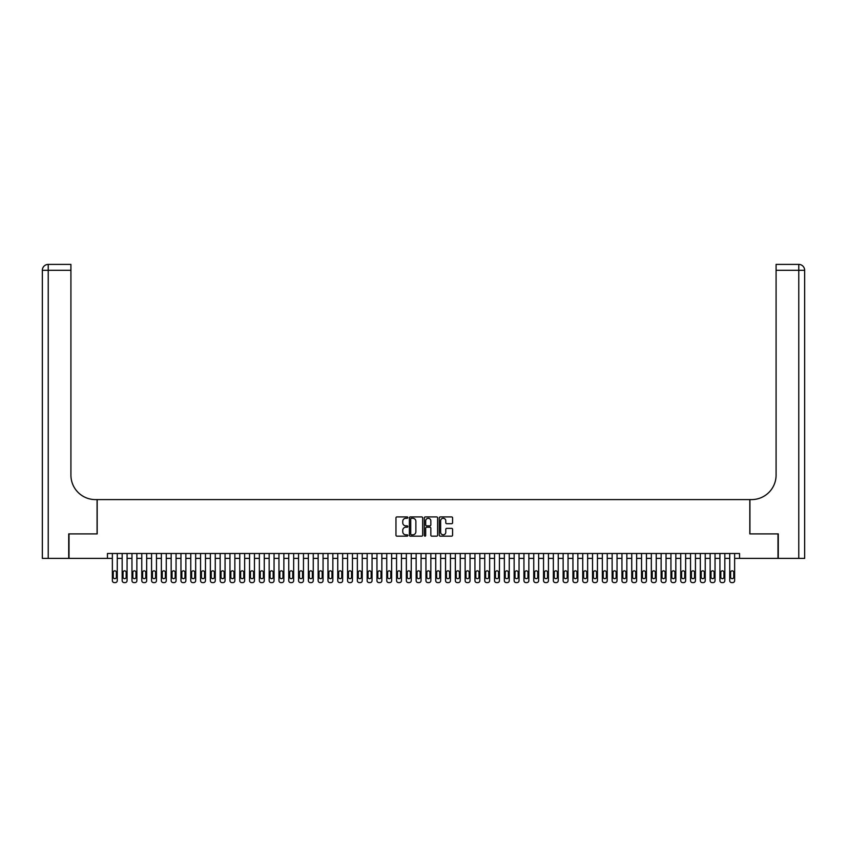 <?xml version="1.0" encoding="UTF-8"?>
<svg xmlns="http://www.w3.org/2000/svg" width="847" height="847" viewBox="0 0 847 847"><rect width="100%" height="100%" fill="white"/><g stroke="black" fill="none" stroke-linecap="round" stroke-linejoin="round"><path stroke-width="1.27" d="M407.82 517.591A0.678 0.678 0 0 0 407.153 516.924L396.925 516.924A0.963 0.963 0 0 0 395.962 517.888L395.962 535.198A0.963 0.963 0 0 0 396.925 536.162L407.153 536.162A0.678 0.678 0 0 0 407.82 535.484A0.678 0.678 0 0 0 407.153 534.817L405.829 534.817A3.081 3.081 0 0 1 402.748 531.736L402.748 530.296A3.081 3.081 0 0 1 405.829 527.215L407.153 527.215A0.678 0.678 0 0 0 407.82 526.538A0.678 0.678 0 0 0 407.153 525.871L405.829 525.871A3.081 3.081 0 0 1 402.748 522.79L402.748 521.35A3.081 3.081 0 0 1 405.829 518.269L407.153 518.269A0.678 0.678 0 0 0 407.82 517.591M451.61 523.7A0.963 0.963 0 0 0 452.573 522.737L452.573 517.888A0.963 0.963 0 0 0 451.61 516.924L440.26 516.924A0.963 0.963 0 0 0 439.297 517.888L439.297 535.198A0.963 0.963 0 0 0 440.26 536.162L451.61 536.162A0.963 0.963 0 0 0 452.573 535.198L452.573 529.333A0.963 0.963 0 0 0 451.61 528.369L446.75 528.369A0.963 0.963 0 0 0 445.787 529.333L445.787 532.244A2.573 2.573 0 0 1 443.214 534.817A2.573 2.573 0 0 1 440.641 532.244L440.641 520.841A2.573 2.573 0 0 1 443.214 518.269A2.573 2.573 0 0 1 445.787 520.841L445.787 522.737A0.963 0.963 0 0 0 446.75 523.7L451.61 523.7M107.463 558.385L69.009 558.385L69.009 533.896L97.183 533.896L97.183 499.592L749.817 499.592L749.817 533.896L777.991 533.896L777.991 558.385L739.537 558.385L739.537 553.493L107.463 553.493L107.463 558.385L112.365 558.385L112.365 580.629A1.959 1.959 0 0 0 114.324 582.598L115.308 582.598A1.959 1.959 0 0 0 117.267 580.629L117.267 558.385L122.169 558.385L122.169 580.629A1.959 1.959 0 0 0 124.128 582.598L125.102 582.598A1.959 1.959 0 0 0 127.071 580.629L127.071 558.385L131.963 558.385L131.963 580.629A1.959 1.959 0 0 0 133.921 582.598L134.906 582.598A1.959 1.959 0 0 0 136.865 580.629L136.865 558.385L141.767 558.385L141.767 580.629A1.959 1.959 0 0 0 143.725 582.598L144.71 582.598A1.959 1.959 0 0 0 146.669 580.629L146.669 558.385L151.56 558.385L151.56 580.629A1.959 1.959 0 0 0 153.529 582.598L154.503 582.598A1.959 1.959 0 0 0 156.462 580.629L156.462 558.385L161.364 558.385L161.364 580.629A1.959 1.959 0 0 0 163.323 582.598L164.307 582.598A1.959 1.959 0 0 0 166.266 580.629L166.266 558.385L171.168 558.385L171.168 580.629A1.959 1.959 0 0 0 173.127 582.598L174.101 582.598A1.959 1.959 0 0 0 176.06 580.629L176.06 558.385L180.962 558.385L180.962 580.629A1.959 1.959 0 0 0 182.92 582.598L183.905 582.598A1.959 1.959 0 0 0 185.864 580.629L185.864 558.385L190.766 558.385L190.766 580.629A1.959 1.959 0 0 0 192.724 582.598L193.698 582.598A1.959 1.959 0 0 0 195.668 580.629L195.668 558.385L200.559 558.385L200.559 580.629A1.959 1.959 0 0 0 202.518 582.598L203.502 582.598A1.959 1.959 0 0 0 205.461 580.629L205.461 558.385L210.363 558.385L210.363 580.629A1.959 1.959 0 0 0 212.322 582.598L213.306 582.598A1.959 1.959 0 0 0 215.265 580.629L215.265 558.385L220.156 558.385L220.156 580.629A1.959 1.959 0 0 0 222.126 582.598L223.1 582.598A1.959 1.959 0 0 0 225.058 580.629L225.058 558.385L229.96 558.385L229.96 580.629A1.959 1.959 0 0 0 231.919 582.598L232.904 582.598A1.959 1.959 0 0 0 234.863 580.629L234.863 558.385L239.765 558.385L239.765 580.629A1.959 1.959 0 0 0 241.723 582.598L242.697 582.598A1.959 1.959 0 0 0 244.656 580.629L244.656 558.385L249.558 558.385L249.558 580.629A1.959 1.959 0 0 0 251.517 582.598L252.501 582.598A1.959 1.959 0 0 0 254.46 580.629L254.46 558.385L259.362 558.385L259.362 580.629A1.959 1.959 0 0 0 261.321 582.598L262.295 582.598A1.959 1.959 0 0 0 264.264 580.629L264.264 558.385L269.155 558.385L269.155 580.629A1.959 1.959 0 0 0 271.114 582.598L272.099 582.598A1.959 1.959 0 0 0 274.057 580.629L274.057 558.385L278.959 558.385L278.959 580.629A1.959 1.959 0 0 0 280.918 582.598L281.903 582.598A1.959 1.959 0 0 0 283.861 580.629L283.861 558.385L288.753 558.385L288.753 580.629A1.959 1.959 0 0 0 290.722 582.598L291.696 582.598A1.959 1.959 0 0 0 293.655 580.629L293.655 558.385L298.557 558.385L298.557 580.629A1.959 1.959 0 0 0 300.516 582.598L301.5 582.598A1.959 1.959 0 0 0 303.459 580.629L303.459 558.385L308.361 558.385L308.361 580.629A1.959 1.959 0 0 0 310.32 582.598L311.294 582.598A1.959 1.959 0 0 0 313.252 580.629L313.252 558.385L318.154 558.385L318.154 580.629A1.959 1.959 0 0 0 320.113 582.598L321.098 582.598A1.959 1.959 0 0 0 323.056 580.629L323.056 558.385L327.958 558.385L327.958 580.629A1.959 1.959 0 0 0 329.917 582.598L330.891 582.598A1.959 1.959 0 0 0 332.85 580.629L332.85 558.385L337.752 558.385L337.752 580.629A1.959 1.959 0 0 0 339.711 582.598L340.695 582.598A1.959 1.959 0 0 0 342.654 580.629L342.654 558.385L347.556 558.385L347.556 580.629A1.959 1.959 0 0 0 349.515 582.598L350.499 582.598A1.959 1.959 0 0 0 352.458 580.629L352.458 558.385L357.349 558.385L357.349 580.629A1.959 1.959 0 0 0 359.319 582.598L360.293 582.598A1.959 1.959 0 0 0 362.251 580.629L362.251 558.385L367.153 558.385L367.153 580.629A1.959 1.959 0 0 0 369.112 582.598L370.097 582.598A1.959 1.959 0 0 0 372.055 580.629L372.055 558.385L376.957 558.385L376.957 580.629A1.959 1.959 0 0 0 378.916 582.598L379.89 582.598A1.959 1.959 0 0 0 381.849 580.629L381.849 558.385L386.751 558.385L386.751 580.629A1.959 1.959 0 0 0 388.709 582.598L389.694 582.598A1.959 1.959 0 0 0 391.653 580.629L391.653 558.385L396.555 558.385L396.555 580.629A1.959 1.959 0 0 0 398.514 582.598L399.488 582.598A1.959 1.959 0 0 0 401.446 580.629L401.446 558.385L406.348 558.385L406.348 580.629A1.959 1.959 0 0 0 408.307 582.598L409.292 582.598A1.959 1.959 0 0 0 411.25 580.629L411.25 558.385L416.152 558.385L416.152 580.629A1.959 1.959 0 0 0 418.111 582.598L419.085 582.598A1.959 1.959 0 0 0 421.054 580.629L421.054 558.385L425.946 558.385L425.946 580.629A1.959 1.959 0 0 0 427.915 582.598L428.889 582.598A1.959 1.959 0 0 0 430.848 580.629L430.848 558.385L435.75 558.385L435.75 580.629A1.959 1.959 0 0 0 437.708 582.598L438.693 582.598A1.959 1.959 0 0 0 440.652 580.629L440.652 558.385L445.554 558.385L445.554 580.629A1.959 1.959 0 0 0 447.512 582.598L448.487 582.598A1.959 1.959 0 0 0 450.445 580.629L450.445 558.385L455.347 558.385L455.347 580.629A1.959 1.959 0 0 0 457.306 582.598L458.291 582.598A1.959 1.959 0 0 0 460.249 580.629L460.249 558.385L465.151 558.385L465.151 580.629A1.959 1.959 0 0 0 467.11 582.598L468.084 582.598A1.959 1.959 0 0 0 470.043 580.629L470.043 558.385L474.945 558.385L474.945 580.629A1.959 1.959 0 0 0 476.903 582.598L477.888 582.598A1.959 1.959 0 0 0 479.847 580.629L479.847 558.385L484.749 558.385L484.749 580.629A1.959 1.959 0 0 0 486.707 582.598L487.681 582.598A1.959 1.959 0 0 0 489.651 580.629L489.651 558.385L494.542 558.385L494.542 580.629A1.959 1.959 0 0 0 496.501 582.598L497.485 582.598A1.959 1.959 0 0 0 499.444 580.629L499.444 558.385L504.346 558.385L504.346 580.629A1.959 1.959 0 0 0 506.305 582.598L507.289 582.598A1.959 1.959 0 0 0 509.248 580.629L509.248 558.385L514.15 558.385L514.15 580.629A1.959 1.959 0 0 0 516.109 582.598L517.083 582.598A1.959 1.959 0 0 0 519.042 580.629L519.042 558.385L523.944 558.385L523.944 580.629A1.959 1.959 0 0 0 525.902 582.598L526.887 582.598A1.959 1.959 0 0 0 528.846 580.629L528.846 558.385L533.748 558.385L533.748 580.629A1.959 1.959 0 0 0 535.706 582.598L536.68 582.598A1.959 1.959 0 0 0 538.639 580.629L538.639 558.385L543.541 558.385L543.541 580.629A1.959 1.959 0 0 0 545.5 582.598L546.484 582.598A1.959 1.959 0 0 0 548.443 580.629L548.443 558.385L553.345 558.385L553.345 580.629A1.959 1.959 0 0 0 555.304 582.598L556.278 582.598A1.959 1.959 0 0 0 558.247 580.629L558.247 558.385L563.139 558.385L563.139 580.629A1.959 1.959 0 0 0 565.097 582.598L566.082 582.598A1.959 1.959 0 0 0 568.041 580.629L568.041 558.385L572.943 558.385L572.943 580.629A1.959 1.959 0 0 0 574.901 582.598L575.886 582.598A1.959 1.959 0 0 0 577.845 580.629L577.845 558.385L582.736 558.385L582.736 580.629A1.959 1.959 0 0 0 584.705 582.598L585.679 582.598A1.959 1.959 0 0 0 587.638 580.629L587.638 558.385L592.54 558.385L592.54 580.629A1.959 1.959 0 0 0 594.499 582.598L595.483 582.598A1.959 1.959 0 0 0 597.442 580.629L597.442 558.385L602.344 558.385L602.344 580.629A1.959 1.959 0 0 0 604.303 582.598L605.277 582.598A1.959 1.959 0 0 0 607.235 580.629L607.235 558.385L612.137 558.385L612.137 580.629A1.959 1.959 0 0 0 614.096 582.598L615.081 582.598A1.959 1.959 0 0 0 617.039 580.629L617.039 558.385L621.942 558.385L621.942 580.629A1.959 1.959 0 0 0 623.9 582.598L624.874 582.598A1.959 1.959 0 0 0 626.844 580.629L626.844 558.385L631.735 558.385L631.735 580.629A1.959 1.959 0 0 0 633.694 582.598L634.678 582.598A1.959 1.959 0 0 0 636.637 580.629L636.637 558.385L641.539 558.385L641.539 580.629A1.959 1.959 0 0 0 643.498 582.598L644.482 582.598A1.959 1.959 0 0 0 646.441 580.629L646.441 558.385L651.332 558.385L651.332 580.629A1.959 1.959 0 0 0 653.302 582.598L654.276 582.598A1.959 1.959 0 0 0 656.234 580.629L656.234 558.385L661.136 558.385L661.136 580.629A1.959 1.959 0 0 0 663.095 582.598L664.08 582.598A1.959 1.959 0 0 0 666.038 580.629L666.038 558.385L670.94 558.385L670.94 580.629A1.959 1.959 0 0 0 672.899 582.598L673.873 582.598A1.959 1.959 0 0 0 675.832 580.629L675.832 558.385L680.734 558.385L680.734 580.629A1.959 1.959 0 0 0 682.693 582.598L683.677 582.598A1.959 1.959 0 0 0 685.636 580.629L685.636 558.385L690.538 558.385L690.538 580.629A1.959 1.959 0 0 0 692.497 582.598L693.471 582.598A1.959 1.959 0 0 0 695.44 580.629L695.44 558.385L700.331 558.385L700.331 580.629A1.959 1.959 0 0 0 702.29 582.598L703.275 582.598A1.959 1.959 0 0 0 705.233 580.629L705.233 558.385L710.135 558.385L710.135 580.629A1.959 1.959 0 0 0 712.094 582.598L713.079 582.598A1.959 1.959 0 0 0 715.037 580.629L715.037 558.385L719.929 558.385L719.929 580.629A1.959 1.959 0 0 0 721.898 582.598L722.872 582.598A1.959 1.959 0 0 0 724.831 580.629L724.831 558.385L729.733 558.385L729.733 580.629A1.959 1.959 0 0 0 731.692 582.598L732.676 582.598A1.959 1.959 0 0 0 734.635 580.629L734.635 558.385L739.537 558.385M422.664 517.888A0.963 0.963 0 0 0 421.7 516.924L410.35 516.924A0.963 0.963 0 0 0 409.387 517.888L409.387 535.198A0.963 0.963 0 0 0 410.35 536.162L421.7 536.162A0.963 0.963 0 0 0 422.664 535.198L422.664 517.888M425.3 516.924L436.65 516.924A0.963 0.963 0 0 1 437.613 517.888L437.613 535.198A0.963 0.963 0 0 1 436.65 536.162L431.801 536.162A0.963 0.963 0 0 1 430.837 535.198L430.837 528.179A0.963 0.963 0 0 0 429.874 527.215L426.655 527.215A0.963 0.963 0 0 0 425.692 528.179L425.692 535.484A0.678 0.678 0 0 1 425.014 536.162A0.678 0.678 0 0 1 424.336 535.484L424.336 517.888A0.963 0.963 0 0 1 425.3 516.924M411.409 518.269A0.678 0.678 0 0 0 410.731 518.946L410.731 534.139A0.678 0.678 0 0 0 411.409 534.817L412.796 534.817A3.081 3.081 0 0 0 415.877 531.736L415.877 521.35A3.081 3.081 0 0 0 412.796 518.269L411.409 518.269M430.837 520.894A2.573 2.573 0 0 0 428.264 518.322A2.573 2.573 0 0 0 425.692 520.894L425.692 524.907A0.963 0.963 0 0 0 426.655 525.871L429.874 525.871A0.963 0.963 0 0 0 430.837 524.907L430.837 520.894M117.267 553.493L117.267 580.629M112.365 553.493L112.365 580.629M116.388 577.103A1.567 1.567 0 0 1 114.821 578.67A1.567 1.567 0 0 1 113.244 577.103L113.244 572.403A1.567 1.567 0 0 1 114.821 570.836A1.567 1.567 0 0 1 116.388 572.403L116.388 577.103M114.324 582.598L115.308 582.598M68.713 533.896L97.077 533.896L97.077 499.592L95.415 499.592A24.499 24.499 0 0 1 70.915 475.093L70.915 270.288L48.226 270.288L48.226 558.385L68.713 558.385L68.713 533.896M48.226 558.385L42.35 558.385L42.35 270.288A5.876 5.876 0 0 1 48.226 264.402L70.915 264.402L70.915 270.288M70.915 264.402L48.226 264.402A5.876 5.876 0 0 0 42.35 270.288L48.226 270.288L48.226 264.402M95.415 499.592A24.499 24.499 0 0 1 70.915 475.093M804.65 558.385L804.65 270.288L804.65 558.385L778.287 558.385L778.287 533.896L749.923 533.896L749.923 499.592L751.585 499.592A24.499 24.499 0 0 0 776.085 475.093L776.085 264.402L798.774 264.402L776.085 264.402M798.774 558.385L798.774 264.402A5.876 5.876 0 0 1 804.65 270.288L804.65 499.592M751.585 499.592A24.499 24.499 0 0 0 776.085 475.093M127.071 553.493L127.071 580.629M122.169 553.493L122.169 580.629M126.182 577.103A1.567 1.567 0 0 1 124.615 578.67A1.567 1.567 0 0 1 123.048 577.103L123.048 572.403A1.567 1.567 0 0 1 124.615 570.836A1.567 1.567 0 0 1 126.182 572.403L126.182 577.103M124.128 582.598L125.102 582.598M136.865 553.493L136.865 580.629M131.963 553.493L131.963 580.629M135.986 577.103A1.567 1.567 0 0 1 134.419 578.67A1.567 1.567 0 0 1 132.852 577.103L132.852 572.403A1.567 1.567 0 0 1 134.419 570.836A1.567 1.567 0 0 1 135.986 572.403L135.986 577.103M133.921 582.598L134.906 582.598M146.669 553.493L146.669 580.629M141.767 553.493L141.767 580.629M145.779 577.103A1.567 1.567 0 0 1 144.212 578.67A1.567 1.567 0 0 1 142.645 577.103L142.645 572.403A1.567 1.567 0 0 1 144.212 570.836A1.567 1.567 0 0 1 145.779 572.403L145.779 577.103M143.725 582.598L144.71 582.598M156.462 553.493L156.462 580.629M151.56 553.493L151.56 580.629M155.583 577.103A1.567 1.567 0 0 1 154.016 578.67A1.567 1.567 0 0 1 152.449 577.103L152.449 572.403A1.567 1.567 0 0 1 154.016 570.836A1.567 1.567 0 0 1 155.583 572.403L155.583 577.103M153.529 582.598L154.503 582.598M166.266 553.493L166.266 580.629M161.364 553.493L161.364 580.629M165.387 577.103A1.567 1.567 0 0 1 163.81 578.67A1.567 1.567 0 0 1 162.243 577.103L162.243 572.403A1.567 1.567 0 0 1 163.81 570.836A1.567 1.567 0 0 1 165.387 572.403L165.387 577.103M163.323 582.598L164.307 582.598M176.06 553.493L176.06 580.629M171.168 553.493L171.168 580.629M175.181 577.103A1.567 1.567 0 0 1 173.614 578.67A1.567 1.567 0 0 1 172.047 577.103L172.047 572.403A1.567 1.567 0 0 1 173.614 570.836A1.567 1.567 0 0 1 175.181 572.403L175.181 577.103M173.127 582.598L174.101 582.598M185.864 553.493L185.864 580.629M180.962 553.493L180.962 580.629M184.985 577.103A1.567 1.567 0 0 1 183.418 578.67A1.567 1.567 0 0 1 181.84 577.103L181.84 572.403A1.567 1.567 0 0 1 183.418 570.836A1.567 1.567 0 0 1 184.985 572.403L184.985 577.103M182.92 582.598L183.905 582.598M195.668 553.493L195.668 580.629M190.766 553.493L190.766 580.629M194.778 577.103A1.567 1.567 0 0 1 193.211 578.67A1.567 1.567 0 0 1 191.644 577.103L191.644 572.403A1.567 1.567 0 0 1 193.211 570.836A1.567 1.567 0 0 1 194.778 572.403L194.778 577.103M192.724 582.598L193.698 582.598M205.461 553.493L205.461 580.629M200.559 553.493L200.559 580.629M204.582 577.103A1.567 1.567 0 0 1 203.015 578.67A1.567 1.567 0 0 1 201.448 577.103L201.448 572.403A1.567 1.567 0 0 1 203.015 570.836A1.567 1.567 0 0 1 204.582 572.403L204.582 577.103M202.518 582.598L203.502 582.598M215.265 553.493L215.265 580.629M210.363 553.493L210.363 580.629M214.376 577.103A1.567 1.567 0 0 1 212.809 578.67A1.567 1.567 0 0 1 211.242 577.103L211.242 572.403A1.567 1.567 0 0 1 212.809 570.836A1.567 1.567 0 0 1 214.376 572.403L214.376 577.103M212.322 582.598L213.306 582.598M225.058 553.493L225.058 580.629M220.156 553.493L220.156 580.629M224.18 577.103A1.567 1.567 0 0 1 222.613 578.67A1.567 1.567 0 0 1 221.046 577.103L221.046 572.403A1.567 1.567 0 0 1 222.613 570.836A1.567 1.567 0 0 1 224.18 572.403L224.18 577.103M222.126 582.598L223.1 582.598M234.863 553.493L234.863 580.629M229.96 553.493L229.96 580.629M233.973 577.103A1.567 1.567 0 0 1 232.406 578.67A1.567 1.567 0 0 1 230.839 577.103L230.839 572.403A1.567 1.567 0 0 1 232.406 570.836A1.567 1.567 0 0 1 233.973 572.403L233.973 577.103M231.919 582.598L232.904 582.598M244.656 553.493L244.656 580.629M239.765 553.493L239.765 580.629M243.777 577.103A1.567 1.567 0 0 1 242.21 578.67A1.567 1.567 0 0 1 240.643 577.103L240.643 572.403A1.567 1.567 0 0 1 242.21 570.836A1.567 1.567 0 0 1 243.777 572.403L243.777 577.103M241.723 582.598L242.697 582.598M254.46 553.493L254.46 580.629M249.558 553.493L249.558 580.629M253.581 577.103A1.567 1.567 0 0 1 252.014 578.67A1.567 1.567 0 0 1 250.437 577.103L250.437 572.403A1.567 1.567 0 0 1 252.014 570.836A1.567 1.567 0 0 1 253.581 572.403L253.581 577.103M251.517 582.598L252.501 582.598M264.264 553.493L264.264 580.629M259.362 553.493L259.362 580.629M263.375 577.103A1.567 1.567 0 0 1 261.808 578.67A1.567 1.567 0 0 1 260.241 577.103L260.241 572.403A1.567 1.567 0 0 1 261.808 570.836A1.567 1.567 0 0 1 263.375 572.403L263.375 577.103M261.321 582.598L262.295 582.598M274.057 553.493L274.057 580.629M269.155 553.493L269.155 580.629M273.179 577.103A1.567 1.567 0 0 1 271.612 578.67A1.567 1.567 0 0 1 270.045 577.103L270.045 572.403A1.567 1.567 0 0 1 271.612 570.836A1.567 1.567 0 0 1 273.179 572.403L273.179 577.103M271.114 582.598L272.099 582.598M283.861 553.493L283.861 580.629M278.959 553.493L278.959 580.629M282.972 577.103A1.567 1.567 0 0 1 281.405 578.67A1.567 1.567 0 0 1 279.838 577.103L279.838 572.403A1.567 1.567 0 0 1 281.405 570.836A1.567 1.567 0 0 1 282.972 572.403L282.972 577.103M280.918 582.598L281.903 582.598M293.655 553.493L293.655 580.629M288.753 553.493L288.753 580.629M292.776 577.103A1.567 1.567 0 0 1 291.209 578.67A1.567 1.567 0 0 1 289.642 577.103L289.642 572.403A1.567 1.567 0 0 1 291.209 570.836A1.567 1.567 0 0 1 292.776 572.403L292.776 577.103M290.722 582.598L291.696 582.598M303.459 553.493L303.459 580.629M298.557 553.493L298.557 580.629M302.57 577.103A1.567 1.567 0 0 1 301.003 578.67A1.567 1.567 0 0 1 299.436 577.103L299.436 572.403A1.567 1.567 0 0 1 301.003 570.836A1.567 1.567 0 0 1 302.57 572.403L302.57 577.103M300.516 582.598L301.5 582.598M313.252 553.493L313.252 580.629M308.361 553.493L308.361 580.629M312.374 577.103A1.567 1.567 0 0 1 310.807 578.67A1.567 1.567 0 0 1 309.24 577.103L309.24 572.403A1.567 1.567 0 0 1 310.807 570.836A1.567 1.567 0 0 1 312.374 572.403L312.374 577.103M310.32 582.598L311.294 582.598M323.056 553.493L323.056 580.629M318.154 553.493L318.154 580.629M322.178 577.103A1.567 1.567 0 0 1 320.611 578.67A1.567 1.567 0 0 1 319.033 577.103L319.033 572.403A1.567 1.567 0 0 1 320.611 570.836A1.567 1.567 0 0 1 322.178 572.403L322.178 577.103M320.113 582.598L321.098 582.598M332.85 553.493L332.85 580.629M327.958 553.493L327.958 580.629M331.971 577.103A1.567 1.567 0 0 1 330.404 578.67A1.567 1.567 0 0 1 328.837 577.103L328.837 572.403A1.567 1.567 0 0 1 330.404 570.836A1.567 1.567 0 0 1 331.971 572.403L331.971 577.103M329.917 582.598L330.891 582.598M342.654 553.493L342.654 580.629M337.752 553.493L337.752 580.629M341.775 577.103A1.567 1.567 0 0 1 340.208 578.67A1.567 1.567 0 0 1 338.641 577.103L338.641 572.403A1.567 1.567 0 0 1 340.208 570.836A1.567 1.567 0 0 1 341.775 572.403L341.775 577.103M339.711 582.598L340.695 582.598M352.458 553.493L352.458 580.629M347.556 553.493L347.556 580.629M351.569 577.103A1.567 1.567 0 0 1 350.002 578.67A1.567 1.567 0 0 1 348.435 577.103L348.435 572.403A1.567 1.567 0 0 1 350.002 570.836A1.567 1.567 0 0 1 351.569 572.403L351.569 577.103M349.515 582.598L350.499 582.598M362.251 553.493L362.251 580.629M357.349 553.493L357.349 580.629M361.373 577.103A1.567 1.567 0 0 1 359.806 578.67A1.567 1.567 0 0 1 358.239 577.103L358.239 572.403A1.567 1.567 0 0 1 359.806 570.836A1.567 1.567 0 0 1 361.373 572.403L361.373 577.103M359.319 582.598L360.293 582.598M372.055 553.493L372.055 580.629M367.153 553.493L367.153 580.629M371.166 577.103A1.567 1.567 0 0 1 369.599 578.67A1.567 1.567 0 0 1 368.032 577.103L368.032 572.403A1.567 1.567 0 0 1 369.599 570.836A1.567 1.567 0 0 1 371.166 572.403L371.166 577.103M369.112 582.598L370.097 582.598M381.849 553.493L381.849 580.629M376.957 553.493L376.957 580.629M380.97 577.103A1.567 1.567 0 0 1 379.403 578.67A1.567 1.567 0 0 1 377.836 577.103L377.836 572.403A1.567 1.567 0 0 1 379.403 570.836A1.567 1.567 0 0 1 380.97 572.403L380.97 577.103M378.916 582.598L379.89 582.598M391.653 553.493L391.653 580.629M386.751 553.493L386.751 580.629M390.774 577.103A1.567 1.567 0 0 1 389.207 578.67A1.567 1.567 0 0 1 387.63 577.103L387.63 572.403A1.567 1.567 0 0 1 389.207 570.836A1.567 1.567 0 0 1 390.774 572.403L390.774 577.103M388.709 582.598L389.694 582.598M401.446 553.493L401.446 580.629M396.555 553.493L396.555 580.629M400.567 577.103A1.567 1.567 0 0 1 399.001 578.67A1.567 1.567 0 0 1 397.434 577.103L397.434 572.403A1.567 1.567 0 0 1 399.001 570.836A1.567 1.567 0 0 1 400.567 572.403L400.567 577.103M398.514 582.598L399.488 582.598M411.25 553.493L411.25 580.629M406.348 553.493L406.348 580.629M410.372 577.103A1.567 1.567 0 0 1 408.805 578.67A1.567 1.567 0 0 1 407.238 577.103L407.238 572.403A1.567 1.567 0 0 1 408.805 570.836A1.567 1.567 0 0 1 410.372 572.403L410.372 577.103M408.307 582.598L409.292 582.598M421.054 553.493L421.054 580.629M416.152 553.493L416.152 580.629M420.165 577.103A1.567 1.567 0 0 1 418.598 578.67A1.567 1.567 0 0 1 417.031 577.103L417.031 572.403A1.567 1.567 0 0 1 418.598 570.836A1.567 1.567 0 0 1 420.165 572.403L420.165 577.103M418.111 582.598L419.085 582.598M430.848 553.493L430.848 580.629M425.946 553.493L425.946 580.629M429.969 577.103A1.567 1.567 0 0 1 428.402 578.67A1.567 1.567 0 0 1 426.835 577.103L426.835 572.403A1.567 1.567 0 0 1 428.402 570.836A1.567 1.567 0 0 1 429.969 572.403L429.969 577.103M427.915 582.598L428.889 582.598M440.652 553.493L440.652 580.629M435.75 553.493L435.75 580.629M439.762 577.103A1.567 1.567 0 0 1 438.195 578.67A1.567 1.567 0 0 1 436.629 577.103L436.629 572.403A1.567 1.567 0 0 1 438.195 570.836A1.567 1.567 0 0 1 439.762 572.403L439.762 577.103M437.708 582.598L438.693 582.598M450.445 553.493L450.445 580.629M445.554 553.493L445.554 580.629M449.566 577.103A1.567 1.567 0 0 1 447.999 578.67A1.567 1.567 0 0 1 446.433 577.103L446.433 572.403A1.567 1.567 0 0 1 447.999 570.836A1.567 1.567 0 0 1 449.566 572.403L449.566 577.103M447.512 582.598L448.487 582.598M460.249 553.493L460.249 580.629M455.347 553.493L455.347 580.629M459.37 577.103A1.567 1.567 0 0 1 457.793 578.67A1.567 1.567 0 0 1 456.226 577.103L456.226 572.403A1.567 1.567 0 0 1 457.793 570.836A1.567 1.567 0 0 1 459.37 572.403L459.37 577.103M457.306 582.598L458.291 582.598M470.043 553.493L470.043 580.629M465.151 553.493L465.151 580.629M469.164 577.103A1.567 1.567 0 0 1 467.597 578.67A1.567 1.567 0 0 1 466.03 577.103L466.03 572.403A1.567 1.567 0 0 1 467.597 570.836A1.567 1.567 0 0 1 469.164 572.403L469.164 577.103M467.11 582.598L468.084 582.598M479.847 553.493L479.847 580.629M474.945 553.493L474.945 580.629M478.968 577.103A1.567 1.567 0 0 1 477.401 578.67A1.567 1.567 0 0 1 475.834 577.103L475.834 572.403A1.567 1.567 0 0 1 477.401 570.836A1.567 1.567 0 0 1 478.968 572.403L478.968 577.103M476.903 582.598L477.888 582.598M489.651 553.493L489.651 580.629M484.749 553.493L484.749 580.629M488.761 577.103A1.567 1.567 0 0 1 487.194 578.67A1.567 1.567 0 0 1 485.627 577.103L485.627 572.403A1.567 1.567 0 0 1 487.194 570.836A1.567 1.567 0 0 1 488.761 572.403L488.761 577.103M486.707 582.598L487.681 582.598M499.444 553.493L499.444 580.629M494.542 553.493L494.542 580.629M498.565 577.103A1.567 1.567 0 0 1 496.998 578.67A1.567 1.567 0 0 1 495.431 577.103L495.431 572.403A1.567 1.567 0 0 1 496.998 570.836A1.567 1.567 0 0 1 498.565 572.403L498.565 577.103M496.501 582.598L497.485 582.598M509.248 553.493L509.248 580.629M504.346 553.493L504.346 580.629M508.359 577.103A1.567 1.567 0 0 1 506.792 578.67A1.567 1.567 0 0 1 505.225 577.103L505.225 572.403A1.567 1.567 0 0 1 506.792 570.836A1.567 1.567 0 0 1 508.359 572.403L508.359 577.103M506.305 582.598L507.289 582.598M519.042 553.493L519.042 580.629M514.15 553.493L514.15 580.629M518.163 577.103A1.567 1.567 0 0 1 516.596 578.67A1.567 1.567 0 0 1 515.029 577.103L515.029 572.403A1.567 1.567 0 0 1 516.596 570.836A1.567 1.567 0 0 1 518.163 572.403L518.163 577.103M516.109 582.598L517.083 582.598M528.846 553.493L528.846 580.629M523.944 553.493L523.944 580.629M527.967 577.103A1.567 1.567 0 0 1 526.389 578.67A1.567 1.567 0 0 1 524.822 577.103L524.822 572.403A1.567 1.567 0 0 1 526.389 570.836A1.567 1.567 0 0 1 527.967 572.403L527.967 577.103M525.902 582.598L526.887 582.598M538.639 553.493L538.639 580.629M533.748 553.493L533.748 580.629M537.76 577.103A1.567 1.567 0 0 1 536.193 578.67A1.567 1.567 0 0 1 534.626 577.103L534.626 572.403A1.567 1.567 0 0 1 536.193 570.836A1.567 1.567 0 0 1 537.76 572.403L537.76 577.103M535.706 582.598L536.68 582.598M548.443 553.493L548.443 580.629M543.541 553.493L543.541 580.629M547.564 577.103A1.567 1.567 0 0 1 545.997 578.67A1.567 1.567 0 0 1 544.43 577.103L544.43 572.403A1.567 1.567 0 0 1 545.997 570.836A1.567 1.567 0 0 1 547.564 572.403L547.564 577.103M545.5 582.598L546.484 582.598M558.247 553.493L558.247 580.629M553.345 553.493L553.345 580.629M557.358 577.103A1.567 1.567 0 0 1 555.791 578.67A1.567 1.567 0 0 1 554.224 577.103L554.224 572.403A1.567 1.567 0 0 1 555.791 570.836A1.567 1.567 0 0 1 557.358 572.403L557.358 577.103M555.304 582.598L556.278 582.598M568.041 553.493L568.041 580.629M563.139 553.493L563.139 580.629M567.162 577.103A1.567 1.567 0 0 1 565.595 578.67A1.567 1.567 0 0 1 564.028 577.103L564.028 572.403A1.567 1.567 0 0 1 565.595 570.836A1.567 1.567 0 0 1 567.162 572.403L567.162 577.103M565.097 582.598L566.082 582.598M577.845 553.493L577.845 580.629M572.943 553.493L572.943 580.629M576.955 577.103A1.567 1.567 0 0 1 575.388 578.67A1.567 1.567 0 0 1 573.821 577.103L573.821 572.403A1.567 1.567 0 0 1 575.388 570.836A1.567 1.567 0 0 1 576.955 572.403L576.955 577.103M574.901 582.598L575.886 582.598M587.638 553.493L587.638 580.629M582.736 553.493L582.736 580.629M586.759 577.103A1.567 1.567 0 0 1 585.192 578.67A1.567 1.567 0 0 1 583.625 577.103L583.625 572.403A1.567 1.567 0 0 1 585.192 570.836A1.567 1.567 0 0 1 586.759 572.403L586.759 577.103M584.705 582.598L585.679 582.598M597.442 553.493L597.442 580.629M592.54 553.493L592.54 580.629M596.563 577.103A1.567 1.567 0 0 1 594.986 578.67A1.567 1.567 0 0 1 593.419 577.103L593.419 572.403A1.567 1.567 0 0 1 594.986 570.836A1.567 1.567 0 0 1 596.563 572.403L596.563 577.103M594.499 582.598L595.483 582.598M607.235 553.493L607.235 580.629M602.344 553.493L602.344 580.629M606.357 577.103A1.567 1.567 0 0 1 604.79 578.67A1.567 1.567 0 0 1 603.223 577.103L603.223 572.403A1.567 1.567 0 0 1 604.79 570.836A1.567 1.567 0 0 1 606.357 572.403L606.357 577.103M604.303 582.598L605.277 582.598M617.039 553.493L617.039 580.629M612.137 553.493L612.137 580.629M616.161 577.103A1.567 1.567 0 0 1 614.594 578.67A1.567 1.567 0 0 1 613.027 577.103L613.027 572.403A1.567 1.567 0 0 1 614.594 570.836A1.567 1.567 0 0 1 616.161 572.403L616.161 577.103M614.096 582.598L615.081 582.598M626.844 553.493L626.844 580.629M621.942 553.493L621.942 580.629M625.954 577.103A1.567 1.567 0 0 1 624.387 578.67A1.567 1.567 0 0 1 622.82 577.103L622.82 572.403A1.567 1.567 0 0 1 624.387 570.836A1.567 1.567 0 0 1 625.954 572.403L625.954 577.103M623.9 582.598L624.874 582.598M636.637 553.493L636.637 580.629M631.735 553.493L631.735 580.629M635.758 577.103A1.567 1.567 0 0 1 634.191 578.67A1.567 1.567 0 0 1 632.624 577.103L632.624 572.403A1.567 1.567 0 0 1 634.191 570.836A1.567 1.567 0 0 1 635.758 572.403L635.758 577.103M633.694 582.598L634.678 582.598M646.441 553.493L646.441 580.629M641.539 553.493L641.539 580.629M645.552 577.103A1.567 1.567 0 0 1 643.985 578.67A1.567 1.567 0 0 1 642.418 577.103L642.418 572.403A1.567 1.567 0 0 1 643.985 570.836A1.567 1.567 0 0 1 645.552 572.403L645.552 577.103M643.498 582.598L644.482 582.598M656.234 553.493L656.234 580.629M651.332 553.493L651.332 580.629M655.356 577.103A1.567 1.567 0 0 1 653.789 578.67A1.567 1.567 0 0 1 652.222 577.103L652.222 572.403A1.567 1.567 0 0 1 653.789 570.836A1.567 1.567 0 0 1 655.356 572.403L655.356 577.103M653.302 582.598L654.276 582.598M666.038 553.493L666.038 580.629M661.136 553.493L661.136 580.629M665.16 577.103A1.567 1.567 0 0 1 663.582 578.67A1.567 1.567 0 0 1 662.015 577.103L662.015 572.403A1.567 1.567 0 0 1 663.582 570.836A1.567 1.567 0 0 1 665.16 572.403L665.16 577.103M663.095 582.598L664.08 582.598M675.832 553.493L675.832 580.629M670.94 553.493L670.94 580.629M674.953 577.103A1.567 1.567 0 0 1 673.386 578.67A1.567 1.567 0 0 1 671.819 577.103L671.819 572.403A1.567 1.567 0 0 1 673.386 570.836A1.567 1.567 0 0 1 674.953 572.403L674.953 577.103M672.899 582.598L673.873 582.598M685.636 553.493L685.636 580.629M680.734 553.493L680.734 580.629M684.757 577.103A1.567 1.567 0 0 1 683.19 578.67A1.567 1.567 0 0 1 681.613 577.103L681.613 572.403A1.567 1.567 0 0 1 683.19 570.836A1.567 1.567 0 0 1 684.757 572.403L684.757 577.103M682.693 582.598L683.677 582.598M695.44 553.493L695.44 580.629M690.538 553.493L690.538 580.629M694.551 577.103A1.567 1.567 0 0 1 692.984 578.67A1.567 1.567 0 0 1 691.417 577.103L691.417 572.403A1.567 1.567 0 0 1 692.984 570.836A1.567 1.567 0 0 1 694.551 572.403L694.551 577.103M692.497 582.598L693.471 582.598M705.233 553.493L705.233 580.629M700.331 553.493L700.331 580.629M704.355 577.103A1.567 1.567 0 0 1 702.788 578.67A1.567 1.567 0 0 1 701.221 577.103L701.221 572.403A1.567 1.567 0 0 1 702.788 570.836A1.567 1.567 0 0 1 704.355 572.403L704.355 577.103M702.29 582.598L703.275 582.598M715.037 553.493L715.037 580.629M710.135 553.493L710.135 580.629M714.148 577.103A1.567 1.567 0 0 1 712.581 578.67A1.567 1.567 0 0 1 711.014 577.103L711.014 572.403A1.567 1.567 0 0 1 712.581 570.836A1.567 1.567 0 0 1 714.148 572.403L714.148 577.103M712.094 582.598L713.079 582.598M724.831 553.493L724.831 580.629M719.929 553.493L719.929 580.629M723.952 577.103A1.567 1.567 0 0 1 722.385 578.67A1.567 1.567 0 0 1 720.818 577.103L720.818 572.403A1.567 1.567 0 0 1 722.385 570.836A1.567 1.567 0 0 1 723.952 572.403L723.952 577.103M721.898 582.598L722.872 582.598M734.635 553.493L734.635 580.629M729.733 553.493L729.733 580.629M733.756 577.103A1.567 1.567 0 0 1 732.179 578.67A1.567 1.567 0 0 1 730.612 577.103L730.612 572.403A1.567 1.567 0 0 1 732.179 570.836A1.567 1.567 0 0 1 733.756 572.403L733.756 577.103M731.692 582.598L732.676 582.598M804.65 270.288L776.085 270.288"/></g></svg>
